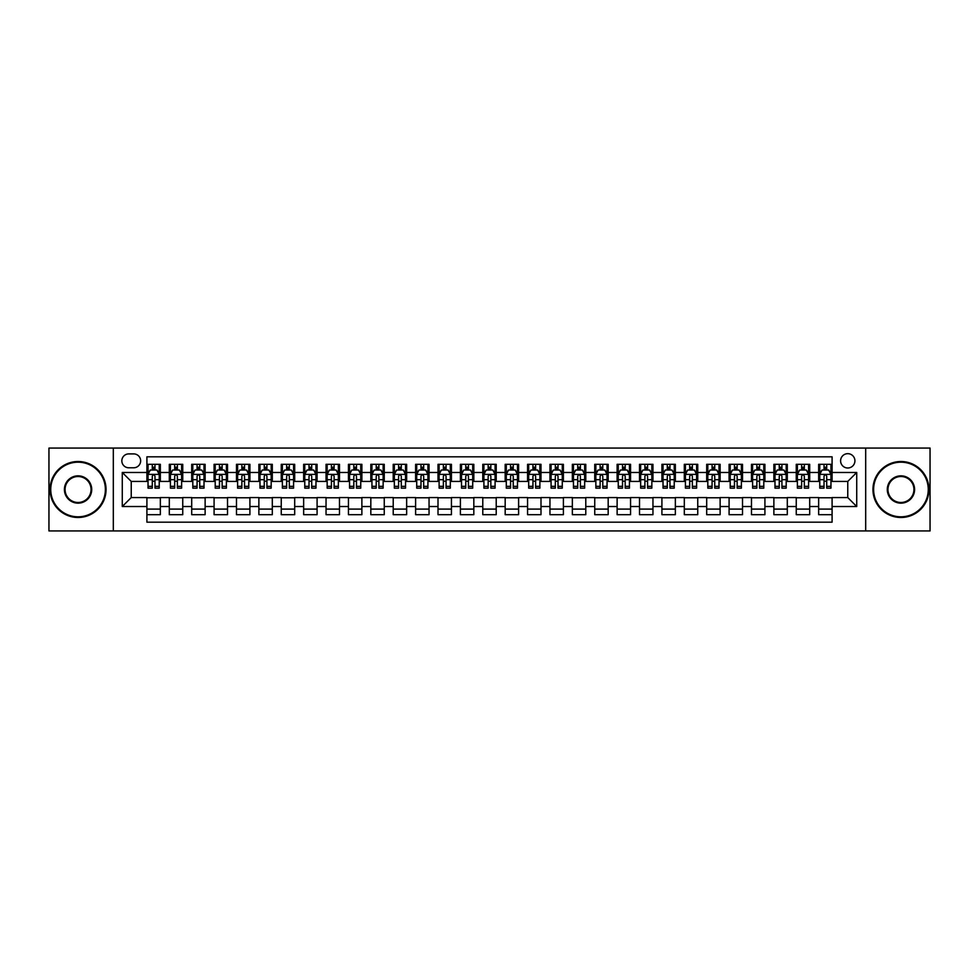 <?xml version="1.0" encoding="UTF-8"?>
<svg xmlns="http://www.w3.org/2000/svg" width="979" height="979" viewBox="0 0 979 979"><rect width="100%" height="100%" fill="white"/><g stroke="black" fill="none" stroke-linecap="round" stroke-linejoin="round"><path stroke-width="1.47" d="M847.765 453.669A7.171 7.171 0 0 0 840.594 460.84A7.171 7.171 0 0 0 847.765 467.999A7.171 7.171 0 0 0 854.924 460.84A7.171 7.171 0 0 0 847.765 453.669M865.681 530.924L930.05 530.924L930.05 448.076L865.681 448.076L865.681 530.924L113.319 530.924L113.319 448.076L48.95 448.076L48.95 530.924L113.319 530.924M832.089 464.315L818.652 464.315L818.652 472.478L809.694 472.478L809.694 481.435L818.652 481.435L818.652 472.478M809.694 472.478L809.694 464.315L796.257 464.315L796.257 472.478L787.3 472.478L787.3 481.435L796.257 481.435L796.257 472.478M787.3 472.478L787.3 464.315L773.875 464.315L773.875 472.478L764.917 472.478L764.917 481.435L773.875 481.435L773.875 472.478M764.917 472.478L764.917 464.315L751.48 464.315L751.48 472.478L742.523 472.478L742.523 481.435L751.48 481.435L751.48 472.478M742.523 472.478L742.523 464.315L729.086 464.315L729.086 472.478L720.128 472.478L720.128 481.435L729.086 481.435L729.086 472.478M720.128 472.478L720.128 464.315L706.691 464.315L706.691 472.478L697.746 472.478L697.746 481.435L706.691 481.435L706.691 472.478M697.746 472.478L697.746 464.315L684.309 464.315L684.309 472.478L675.351 472.478L675.351 481.435L684.309 481.435L684.309 472.478M675.351 472.478L675.351 464.315L661.914 464.315L661.914 472.478L652.956 472.478L652.956 481.435L661.914 481.435L661.914 472.478M652.956 472.478L652.956 464.315L639.52 464.315L639.52 472.478L630.562 472.478L630.562 481.435L639.52 481.435L639.52 472.478M630.562 472.478L630.562 464.315L617.125 464.315L617.125 472.478L608.179 472.478L608.179 481.435L617.125 481.435L617.125 472.478M608.179 472.478L608.179 464.315L594.742 464.315L594.742 472.478L585.785 472.478L585.785 481.435L594.742 481.435L594.742 472.478M585.785 472.478L585.785 464.315L572.348 464.315L572.348 472.478L563.39 472.478L563.39 481.435L572.348 481.435L572.348 472.478M563.39 472.478L563.39 464.315L549.953 464.315L549.953 472.478L540.995 472.478L540.995 481.435L549.953 481.435L549.953 472.478M540.995 472.478L540.995 464.315L527.571 464.315L527.571 472.478L518.613 472.478L518.613 481.435L527.571 481.435L527.571 472.478M518.613 472.478L518.613 464.315L505.176 464.315L505.176 472.478L496.218 472.478L496.218 481.435L505.176 481.435L505.176 472.478M496.218 472.478L496.218 464.315L482.782 464.315L482.782 472.478L473.824 472.478L473.824 481.435L482.782 481.435L482.782 472.478M473.824 472.478L473.824 464.315L460.387 464.315L460.387 472.478L451.429 472.478L451.429 481.435L460.387 481.435L460.387 472.478M451.429 472.478L451.429 464.315L438.005 464.315L438.005 472.478L429.047 472.478L429.047 481.435L438.005 481.435L438.005 472.478M429.047 472.478L429.047 464.315L415.61 464.315L415.61 472.478L406.652 472.478L406.652 481.435L415.61 481.435L415.61 472.478M406.652 472.478L406.652 464.315L393.215 464.315L393.215 472.478L384.257 472.478L384.257 481.435L393.215 481.435L393.215 472.478M384.257 472.478L384.257 464.315L370.821 464.315L370.821 472.478L361.875 472.478L361.875 481.435L370.821 481.435L370.821 472.478M361.875 472.478L361.875 464.315L348.438 464.315L348.438 472.478L339.48 472.478L339.48 481.435L348.438 481.435L348.438 472.478M339.48 472.478L339.48 464.315L326.044 464.315L326.044 472.478L317.086 472.478L317.086 481.435L326.044 481.435L326.044 472.478M317.086 472.478L317.086 464.315L303.649 464.315L303.649 472.478L294.691 472.478L294.691 481.435L303.649 481.435L303.649 472.478M294.691 472.478L294.691 464.315L281.254 464.315L281.254 472.478L272.309 472.478L272.309 481.435L281.254 481.435L281.254 472.478M272.309 472.478L272.309 464.315L258.872 464.315L258.872 472.478L249.914 472.478L249.914 481.435L258.872 481.435L258.872 472.478M249.914 472.478L249.914 464.315L236.477 464.315L236.477 472.478L227.52 472.478L227.52 481.435L236.477 481.435L236.477 472.478M227.52 472.478L227.52 464.315L214.083 464.315L214.083 472.478L205.125 472.478L205.125 481.435L214.083 481.435L214.083 472.478M205.125 472.478L205.125 464.315L191.7 464.315L191.7 472.478L182.743 472.478L182.743 481.435L191.7 481.435L191.7 472.478M182.743 472.478L182.743 464.315L169.306 464.315L169.306 481.435L160.348 481.435L160.348 464.315L146.911 464.315M146.911 514.685L160.348 514.685L160.348 497.565L169.306 497.565L169.306 514.685L182.743 514.685L182.743 497.565L191.7 497.565L191.7 506.522L182.743 506.522M191.7 506.522L191.7 514.685L205.125 514.685L205.125 497.565L214.083 497.565L214.083 506.522L205.125 506.522M214.083 506.522L214.083 514.685L227.52 514.685L227.52 497.565L236.477 497.565L236.477 506.522L227.52 506.522M236.477 506.522L236.477 514.685L249.914 514.685L249.914 497.565L258.872 497.565L258.872 506.522L249.914 506.522M258.872 506.522L258.872 514.685L272.309 514.685L272.309 497.565L281.254 497.565L281.254 506.522L272.309 506.522M281.254 506.522L281.254 514.685L294.691 514.685L294.691 497.565L303.649 497.565L303.649 506.522L294.691 506.522M303.649 506.522L303.649 514.685L317.086 514.685L317.086 497.565L326.044 497.565L326.044 506.522L317.086 506.522M326.044 506.522L326.044 514.685L339.48 514.685L339.48 497.565L348.438 497.565L348.438 506.522L339.48 506.522M348.438 506.522L348.438 514.685L361.875 514.685L361.875 497.565L370.821 497.565L370.821 506.522L361.875 506.522M370.821 506.522L370.821 514.685L384.257 514.685L384.257 497.565L393.215 497.565L393.215 506.522L384.257 506.522M393.215 506.522L393.215 514.685L406.652 514.685L406.652 497.565L415.61 497.565L415.61 506.522L406.652 506.522M415.61 506.522L415.61 514.685L429.047 514.685L429.047 497.565L438.005 497.565L438.005 506.522L429.047 506.522M438.005 506.522L438.005 514.685L451.429 514.685L451.429 497.565L460.387 497.565L460.387 506.522L451.429 506.522M460.387 506.522L460.387 514.685L473.824 514.685L473.824 497.565L482.782 497.565L482.782 506.522L473.824 506.522M482.782 506.522L482.782 514.685L496.218 514.685L496.218 497.565L505.176 497.565L505.176 506.522L496.218 506.522M505.176 506.522L505.176 514.685L518.613 514.685L518.613 497.565L527.571 497.565L527.571 506.522L518.613 506.522M527.571 506.522L527.571 514.685L540.995 514.685L540.995 497.565L549.953 497.565L549.953 506.522L540.995 506.522M549.953 506.522L549.953 514.685L563.39 514.685L563.39 497.565L572.348 497.565L572.348 506.522L563.39 506.522M572.348 506.522L572.348 514.685L585.785 514.685L585.785 497.565L594.742 497.565L594.742 506.522L585.785 506.522M594.742 506.522L594.742 514.685L608.179 514.685L608.179 497.565L617.125 497.565L617.125 506.522L608.179 506.522M617.125 506.522L617.125 514.685L630.562 514.685L630.562 497.565L639.52 497.565L639.52 506.522L630.562 506.522M639.52 506.522L639.52 514.685L652.956 514.685L652.956 497.565L661.914 497.565L661.914 506.522L652.956 506.522M661.914 506.522L661.914 514.685L675.351 514.685L675.351 497.565L684.309 497.565L684.309 506.522L675.351 506.522M684.309 506.522L684.309 514.685L697.746 514.685L697.746 497.565L706.691 497.565L706.691 506.522L697.746 506.522M706.691 506.522L706.691 514.685L720.128 514.685L720.128 497.565L729.086 497.565L729.086 506.522L720.128 506.522M729.086 506.522L729.086 514.685L742.523 514.685L742.523 497.565L751.48 497.565L751.48 506.522L742.523 506.522M751.48 506.522L751.48 514.685L764.917 514.685L764.917 497.565L773.875 497.565L773.875 506.522L764.917 506.522M773.875 506.522L773.875 514.685L787.3 514.685L787.3 497.565L796.257 497.565L796.257 506.522L787.3 506.522M796.257 506.522L796.257 514.685L809.694 514.685L809.694 497.565L818.652 497.565L818.652 506.522L809.694 506.522M128.775 467.778L133.707 467.778A6.939 6.939 0 0 0 140.646 460.84A6.939 6.939 0 0 0 133.707 453.901L128.775 453.901A6.939 6.939 0 0 0 121.837 460.84A6.939 6.939 0 0 0 128.775 467.778M865.681 448.076L113.319 448.076M832.089 472.478L832.089 456.814L146.911 456.814L146.911 481.435L131.235 481.435L131.235 497.565L146.911 497.565L146.911 522.186L832.089 522.186L832.089 497.565L847.765 497.565L847.765 481.435L832.089 481.435L832.089 472.478L856.723 472.478L856.723 506.522L832.089 506.522M146.911 506.522L122.277 506.522L122.277 472.478L146.911 472.478M818.652 506.522L818.652 514.685L832.089 514.685M146.911 469.908L148.037 469.908M152.283 469.908L154.976 469.908M159.222 469.908L160.348 469.908M146.911 481.215L148.037 481.215M152.283 481.215L154.976 481.215M159.222 481.215L160.348 481.215M146.911 497.785L160.348 497.785M146.911 509.092L160.348 509.092M169.306 481.215L170.419 481.215M174.678 481.215L177.37 481.215M181.617 481.215L182.743 481.215M169.306 469.908L170.419 469.908M174.678 469.908L177.37 469.908M181.617 469.908L182.743 469.908M169.306 497.785L182.743 497.785M169.306 509.092L182.743 509.092M191.7 497.785L205.125 497.785M191.7 509.092L205.125 509.092M191.7 469.908L192.814 469.908M197.073 469.908L199.753 469.908M204.011 469.908L205.125 469.908M191.7 481.215L192.814 481.215M197.073 481.215L199.753 481.215M204.011 481.215L205.125 481.215M214.083 497.785L227.52 497.785M214.083 509.092L227.52 509.092M214.083 469.908L215.209 469.908M219.455 469.908L222.147 469.908M226.406 469.908L227.52 469.908M214.083 481.215L215.209 481.215M219.455 481.215L222.147 481.215M226.406 481.215L227.52 481.215M236.477 497.785L249.914 497.785M236.477 509.092L249.914 509.092M236.477 469.908L237.603 469.908M241.85 469.908L244.542 469.908M248.788 469.908L249.914 469.908M236.477 481.215L237.603 481.215M241.85 481.215L244.542 481.215M248.788 481.215L249.914 481.215M258.872 497.785L272.309 497.785M258.872 509.092L272.309 509.092M258.872 469.908L259.986 469.908M264.244 469.908L266.924 469.908M271.183 469.908L272.309 469.908M258.872 481.215L259.986 481.215M264.244 481.215L266.924 481.215M271.183 481.215L272.309 481.215M281.254 497.785L294.691 497.785M281.254 509.092L294.691 509.092M281.254 469.908L282.38 469.908M286.639 469.908L289.319 469.908M293.578 469.908L294.691 469.908M281.254 481.215L282.38 481.215M286.639 481.215L289.319 481.215M293.578 481.215L294.691 481.215M303.649 497.785L317.086 497.785M303.649 509.092L317.086 509.092M303.649 469.908L304.775 469.908M309.021 469.908L311.714 469.908M315.972 469.908L317.086 469.908M303.649 481.215L304.775 481.215M309.021 481.215L311.714 481.215M315.972 481.215L317.086 481.215M326.044 497.785L339.48 497.785M326.044 509.092L339.48 509.092M326.044 469.908L327.157 469.908M331.416 469.908L334.108 469.908M338.355 469.908L339.48 469.908M326.044 481.215L327.157 481.215M331.416 481.215L334.108 481.215M338.355 481.215L339.48 481.215M348.438 497.785L361.875 497.785M348.438 509.092L361.875 509.092M348.438 469.908L349.552 469.908M353.811 469.908L356.491 469.908M360.749 469.908L361.875 469.908M348.438 481.215L349.552 481.215M353.811 481.215L356.491 481.215M360.749 481.215L361.875 481.215M370.821 497.785L384.257 497.785M370.821 509.092L384.257 509.092M370.821 469.908L371.947 469.908M376.205 469.908L378.885 469.908M383.144 469.908L384.257 469.908M370.821 481.215L371.947 481.215M376.205 481.215L378.885 481.215M383.144 481.215L384.257 481.215M393.215 497.785L406.652 497.785M393.215 509.092L406.652 509.092M393.215 469.908L394.341 469.908M398.588 469.908L401.28 469.908M405.539 469.908L406.652 469.908M393.215 481.215L394.341 481.215M398.588 481.215L401.28 481.215M405.539 481.215L406.652 481.215M415.61 497.785L429.047 497.785M415.61 509.092L429.047 509.092M415.61 469.908L416.724 469.908M420.982 469.908L423.674 469.908M427.921 469.908L429.047 469.908M415.61 481.215L416.724 481.215M420.982 481.215L423.674 481.215M427.921 481.215L429.047 481.215M438.005 497.785L451.429 497.785M438.005 509.092L451.429 509.092M438.005 469.908L439.118 469.908M443.377 469.908L446.057 469.908M450.316 469.908L451.429 469.908M438.005 481.215L439.118 481.215M443.377 481.215L446.057 481.215M450.316 481.215L451.429 481.215M460.387 497.785L473.824 497.785M460.387 509.092L473.824 509.092M460.387 469.908L461.513 469.908M465.759 469.908L468.451 469.908M472.71 469.908L473.824 469.908M460.387 481.215L461.513 481.215M465.759 481.215L468.451 481.215M472.71 481.215L473.824 481.215M482.782 497.785L496.218 497.785M482.782 509.092L496.218 509.092M482.782 469.908L483.907 469.908M488.154 469.908L490.846 469.908M495.093 469.908L496.218 469.908M482.782 481.215L483.907 481.215M488.154 481.215L490.846 481.215M495.093 481.215L496.218 481.215M505.176 497.785L518.613 497.785M505.176 509.092L518.613 509.092M505.176 469.908L506.29 469.908M510.548 469.908L513.241 469.908M517.487 469.908L518.613 469.908M505.176 481.215L506.29 481.215M510.548 481.215L513.241 481.215M517.487 481.215L518.613 481.215M527.571 497.785L540.995 497.785M527.571 509.092L540.995 509.092M527.571 469.908L528.684 469.908M532.943 469.908L535.623 469.908M539.882 469.908L540.995 469.908M527.571 481.215L528.684 481.215M532.943 481.215L535.623 481.215M539.882 481.215L540.995 481.215M549.953 497.785L563.39 497.785M549.953 509.092L563.39 509.092M549.953 469.908L551.079 469.908M555.326 469.908L558.018 469.908M562.276 469.908L563.39 469.908M549.953 481.215L551.079 481.215M555.326 481.215L558.018 481.215M562.276 481.215L563.39 481.215M572.348 497.785L585.785 497.785M572.348 509.092L585.785 509.092M572.348 469.908L573.461 469.908M577.72 469.908L580.412 469.908M584.659 469.908L585.785 469.908M572.348 481.215L573.461 481.215M577.72 481.215L580.412 481.215M584.659 481.215L585.785 481.215M594.742 497.785L608.179 497.785M594.742 509.092L608.179 509.092M594.742 469.908L595.856 469.908M600.115 469.908L602.795 469.908M607.053 469.908L608.179 469.908M594.742 481.215L595.856 481.215M600.115 481.215L602.795 481.215M607.053 481.215L608.179 481.215M617.125 497.785L630.562 497.785M617.125 509.092L630.562 509.092M617.125 469.908L618.251 469.908M622.509 469.908L625.189 469.908M629.448 469.908L630.562 469.908M617.125 481.215L618.251 481.215M622.509 481.215L625.189 481.215M629.448 481.215L630.562 481.215M639.52 497.785L652.956 497.785M639.52 509.092L652.956 509.092M639.52 469.908L640.645 469.908M644.892 469.908L647.584 469.908M651.843 469.908L652.956 469.908M639.52 481.215L640.645 481.215M644.892 481.215L647.584 481.215M651.843 481.215L652.956 481.215M661.914 497.785L675.351 497.785M661.914 509.092L675.351 509.092M661.914 469.908L663.028 469.908M667.286 469.908L669.979 469.908M674.225 469.908L675.351 469.908M661.914 481.215L663.028 481.215M667.286 481.215L669.979 481.215M674.225 481.215L675.351 481.215M684.309 497.785L697.746 497.785M684.309 509.092L697.746 509.092M684.309 469.908L685.422 469.908M689.681 469.908L692.361 469.908M696.62 469.908L697.746 469.908M684.309 481.215L685.422 481.215M689.681 481.215L692.361 481.215M696.62 481.215L697.746 481.215M706.691 497.785L720.128 497.785M706.691 509.092L720.128 509.092M706.691 469.908L707.817 469.908M712.076 469.908L714.756 469.908M719.014 469.908L720.128 469.908M706.691 481.215L707.817 481.215M712.076 481.215L714.756 481.215M719.014 481.215L720.128 481.215M729.086 497.785L742.523 497.785M729.086 509.092L742.523 509.092M729.086 469.908L730.212 469.908M734.458 469.908L737.15 469.908M741.397 469.908L742.523 469.908M729.086 481.215L730.212 481.215M734.458 481.215L737.15 481.215M741.397 481.215L742.523 481.215M751.48 497.785L764.917 497.785M751.48 509.092L764.917 509.092M751.48 469.908L752.594 469.908M756.853 469.908L759.545 469.908M763.791 469.908L764.917 469.908M751.48 481.215L752.594 481.215M756.853 481.215L759.545 481.215M763.791 481.215L764.917 481.215M773.875 497.785L787.3 497.785M773.875 509.092L787.3 509.092M773.875 469.908L774.989 469.908M779.247 469.908L781.927 469.908M786.186 469.908L787.3 469.908M773.875 481.215L774.989 481.215M779.247 481.215L781.927 481.215M786.186 481.215L787.3 481.215M796.257 497.785L809.694 497.785M796.257 509.092L809.694 509.092M796.257 469.908L797.383 469.908M801.63 469.908L804.322 469.908M808.581 469.908L809.694 469.908M796.257 481.215L797.383 481.215M801.63 481.215L804.322 481.215M808.581 481.215L809.694 481.215M818.652 497.785L832.089 497.785M818.652 509.092L832.089 509.092M818.652 469.908L819.778 469.908M824.024 469.908L826.717 469.908M830.963 469.908L832.089 469.908M818.652 481.215L819.778 481.215M824.024 481.215L826.717 481.215M830.963 481.215L832.089 481.215M131.235 481.435L122.277 472.478M131.235 497.565L122.277 506.522M856.723 472.478L847.765 481.435M856.723 506.522L847.765 497.565M154.976 467.216L152.283 467.216M159.222 486.33L154.976 486.33L154.976 488.154L159.222 488.154L159.222 474.497L156.983 470.018L150.276 470.018L148.037 474.497L148.037 488.154L152.283 488.154L152.283 486.33L148.037 486.33M148.037 474.497L148.037 464.315M159.222 474.497L159.222 464.315M152.283 470.018L152.283 464.315M154.976 464.315L154.976 470.018M154.976 486.33L154.976 476.173C154.082 474.448 153.189 474.448 152.283 476.173L152.283 486.33M78.063 462.186A27.314 27.314 0 0 0 50.737 489.5A27.314 27.314 0 0 0 78.063 516.814A27.314 27.314 0 0 0 105.377 489.5A27.314 27.314 0 0 0 78.063 462.186M78.063 517.487A27.987 27.987 0 0 1 50.064 489.5A27.987 27.987 0 0 1 78.063 461.513A27.987 27.987 0 0 1 106.05 489.5A27.987 27.987 0 0 1 78.063 517.487M78.063 475.843A13.657 13.657 0 0 1 91.72 489.5A13.657 13.657 0 0 1 78.063 503.157A13.657 13.657 0 0 1 64.406 489.5A13.657 13.657 0 0 1 78.063 475.843M78.063 502.484A12.984 12.984 0 0 0 91.047 489.5A12.984 12.984 0 0 0 78.063 476.516A12.984 12.984 0 0 0 65.067 489.5A12.984 12.984 0 0 0 78.063 502.484M900.937 462.186A27.314 27.314 0 0 0 873.623 489.5A27.314 27.314 0 0 0 900.937 516.814A27.314 27.314 0 0 0 928.263 489.5A27.314 27.314 0 0 0 900.937 462.186M900.937 517.487A27.987 27.987 0 0 1 872.95 489.5A27.987 27.987 0 0 1 900.937 461.513A27.987 27.987 0 0 1 928.936 489.5A27.987 27.987 0 0 1 900.937 517.487M900.937 475.843A13.657 13.657 0 0 1 914.594 489.5A13.657 13.657 0 0 1 900.937 503.157A13.657 13.657 0 0 1 887.28 489.5A13.657 13.657 0 0 1 900.937 475.843M900.937 502.484A12.984 12.984 0 0 0 913.933 489.5A12.984 12.984 0 0 0 900.937 476.516A12.984 12.984 0 0 0 887.953 489.5A12.984 12.984 0 0 0 900.937 502.484M177.37 467.216L174.678 467.216M181.617 486.33L177.37 486.33L177.37 488.154L181.617 488.154L181.617 474.497L179.377 470.018L172.659 470.018L170.419 474.497L170.419 488.154L174.678 488.154L174.678 486.33L170.419 486.33M170.419 474.497L170.419 464.315M181.617 474.497L181.617 464.315M174.678 470.018L174.678 464.315M177.37 464.315L177.37 470.018M177.37 486.33L177.37 476.173C176.465 474.448 175.571 474.448 174.678 476.173L174.678 486.33M199.753 467.216L197.073 467.216M204.011 486.33L199.753 486.33L199.753 488.154L204.011 488.154L204.011 474.497L201.772 470.018L195.054 470.018L192.814 474.497L192.814 488.154L197.073 488.154L197.073 486.33L192.814 486.33M192.814 474.497L192.814 464.315M204.011 474.497L204.011 464.315M197.073 470.018L197.073 464.315M199.753 464.315L199.753 470.018M199.753 486.33L199.753 476.173C198.859 474.448 197.966 474.448 197.073 476.173L197.073 486.33M222.147 467.216L219.455 467.216M226.406 486.33L222.147 486.33L222.147 488.154L226.406 488.154L226.406 474.497L224.167 470.018L217.448 470.018L215.209 474.497L215.209 488.154L219.455 488.154L219.455 486.33L215.209 486.33M215.209 474.497L215.209 464.315M226.406 474.497L226.406 464.315M219.455 470.018L219.455 464.315M222.147 464.315L222.147 470.018M222.147 486.33L222.147 476.173C221.254 474.448 220.361 474.448 219.455 476.173L219.455 486.33M244.542 467.216L241.85 467.216M248.788 486.33L244.542 486.33L244.542 488.154L248.788 488.154L248.788 474.497L246.549 470.018L239.831 470.018L237.603 474.497L237.603 488.154L241.85 488.154L241.85 486.33L237.603 486.33M237.603 474.497L237.603 464.315M248.788 474.497L248.788 464.315M241.85 470.018L241.85 464.315M244.542 464.315L244.542 470.018M244.542 486.33L244.542 476.173C243.649 474.448 242.743 474.448 241.85 476.173L241.85 486.33M266.924 467.216L264.244 467.216M271.183 486.33L266.924 486.33L266.924 488.154L271.183 488.154L271.183 474.497L268.944 470.018L262.225 470.018L259.986 474.497L259.986 488.154L264.244 488.154L264.244 486.33L259.986 486.33M259.986 474.497L259.986 464.315M271.183 474.497L271.183 464.315M264.244 470.018L264.244 464.315M266.924 464.315L266.924 470.018M266.924 486.33L266.924 476.173C266.031 474.448 265.138 474.448 264.244 476.173L264.244 486.33M289.319 467.216L286.639 467.216M293.578 486.33L289.319 486.33L289.319 488.154L293.578 488.154L293.578 474.497L291.338 470.018L284.62 470.018L282.38 474.497L282.38 488.154L286.639 488.154L286.639 486.33L282.38 486.33M282.38 474.497L282.38 464.315M293.578 474.497L293.578 464.315M286.639 470.018L286.639 464.315M289.319 464.315L289.319 470.018M289.319 486.33L289.319 476.173C288.426 474.448 287.532 474.448 286.639 476.173L286.639 486.33M311.714 467.216L309.021 467.216M315.972 486.33L311.714 486.33L311.714 488.154L315.972 488.154L315.972 474.497L313.733 470.018L307.014 470.018L304.775 474.497L304.775 488.154L309.021 488.154L309.021 486.33L304.775 486.33M304.775 474.497L304.775 464.315M315.972 474.497L315.972 464.315M309.021 470.018L309.021 464.315M311.714 464.315L311.714 470.018M311.714 486.33L311.714 476.173C310.82 474.448 309.927 474.448 309.021 476.173L309.021 486.33M334.108 467.216L331.416 467.216M338.355 486.33L334.108 486.33L334.108 488.154L338.355 488.154L338.355 474.497L336.115 470.018L329.397 470.018L327.157 474.497L327.157 488.154L331.416 488.154L331.416 486.33L327.157 486.33M327.157 474.497L327.157 464.315M338.355 474.497L338.355 464.315M331.416 470.018L331.416 464.315M334.108 464.315L334.108 470.018M334.108 486.33L334.108 476.173C333.215 474.448 332.309 474.448 331.416 476.173L331.416 486.33M356.491 467.216L353.811 467.216M360.749 486.33L356.491 486.33L356.491 488.154L360.749 488.154L360.749 474.497L358.51 470.018L351.791 470.018L349.552 474.497L349.552 488.154L353.811 488.154L353.811 486.33L349.552 486.33M349.552 474.497L349.552 464.315M360.749 474.497L360.749 464.315M353.811 470.018L353.811 464.315M356.491 464.315L356.491 470.018M356.491 486.33L356.491 476.173C355.597 474.448 354.704 474.448 353.811 476.173L353.811 486.33M378.885 467.216L376.205 467.216M383.144 486.33L378.885 486.33L378.885 488.154L383.144 488.154L383.144 474.497L380.904 470.018L374.186 470.018L371.947 474.497L371.947 488.154L376.205 488.154L376.205 486.33L371.947 486.33M371.947 474.497L371.947 464.315M383.144 474.497L383.144 464.315M376.205 470.018L376.205 464.315M378.885 464.315L378.885 470.018M378.885 486.33L378.885 476.173C377.992 474.448 377.099 474.448 376.205 476.173L376.205 486.33M401.28 467.216L398.588 467.216M405.539 486.33L401.28 486.33L401.28 488.154L405.539 488.154L405.539 474.497L403.299 470.018L396.581 470.018L394.341 474.497L394.341 488.154L398.588 488.154L398.588 486.33L394.341 486.33M394.341 474.497L394.341 464.315M405.539 474.497L405.539 464.315M398.588 470.018L398.588 464.315M401.28 464.315L401.28 470.018M401.28 486.33L401.28 476.173C400.387 474.448 399.493 474.448 398.588 476.173L398.588 486.33M423.674 467.216L420.982 467.216M427.921 486.33L423.674 486.33L423.674 488.154L427.921 488.154L427.921 474.497L425.681 470.018L418.963 470.018L416.724 474.497L416.724 488.154L420.982 488.154L420.982 486.33L416.724 486.33M416.724 474.497L416.724 464.315M427.921 474.497L427.921 464.315M420.982 470.018L420.982 464.315M423.674 464.315L423.674 470.018M423.674 486.33L423.674 476.173C422.769 474.448 421.876 474.448 420.982 476.173L420.982 486.33M446.057 467.216L443.377 467.216M450.316 486.33L446.057 486.33L446.057 488.154L450.316 488.154L450.316 474.497L448.076 470.018L441.358 470.018L439.118 474.497L439.118 488.154L443.377 488.154L443.377 486.33L439.118 486.33M439.118 474.497L439.118 464.315M450.316 474.497L450.316 464.315M443.377 470.018L443.377 464.315M446.057 464.315L446.057 470.018M446.057 486.33L446.057 476.173C445.164 474.448 444.27 474.448 443.377 476.173L443.377 486.33M468.451 467.216L465.759 467.216M472.71 486.33L468.451 486.33L468.451 488.154L472.71 488.154L472.71 474.497L470.471 470.018L463.752 470.018L461.513 474.497L461.513 488.154L465.759 488.154L465.759 486.33L461.513 486.33M461.513 474.497L461.513 464.315M472.71 474.497L472.71 464.315M465.759 470.018L465.759 464.315M468.451 464.315L468.451 470.018M468.451 486.33L468.451 476.173C467.558 474.448 466.665 474.448 465.759 476.173L465.759 486.33M490.846 467.216L488.154 467.216M495.093 486.33L490.846 486.33L490.846 488.154L495.093 488.154L495.093 474.497L492.853 470.018L486.147 470.018L483.907 474.497L483.907 488.154L488.154 488.154L488.154 486.33L483.907 486.33M483.907 474.497L483.907 464.315M495.093 474.497L495.093 464.315M488.154 470.018L488.154 464.315M490.846 464.315L490.846 470.018M490.846 486.33L490.846 476.173C489.953 474.448 489.059 474.448 488.154 476.173L488.154 486.33M513.241 467.216L510.548 467.216M517.487 486.33L513.241 486.33L513.241 488.154L517.487 488.154L517.487 474.497L515.248 470.018L508.529 470.018L506.29 474.497L506.29 488.154L510.548 488.154L510.548 486.33L506.29 486.33M506.29 474.497L506.29 464.315M517.487 474.497L517.487 464.315M510.548 470.018L510.548 464.315M513.241 464.315L513.241 470.018M513.241 486.33L513.241 476.173C512.335 474.448 511.442 474.448 510.548 476.173L510.548 486.33M535.623 467.216L532.943 467.216M539.882 486.33L535.623 486.33L535.623 488.154L539.882 488.154L539.882 474.497L537.642 470.018L530.924 470.018L528.684 474.497L528.684 488.154L532.943 488.154L532.943 486.33L528.684 486.33M528.684 474.497L528.684 464.315M539.882 474.497L539.882 464.315M532.943 470.018L532.943 464.315M535.623 464.315L535.623 470.018M535.623 486.33L535.623 476.173C534.73 474.448 533.836 474.448 532.943 476.173L532.943 486.33M558.018 467.216L555.326 467.216M562.276 486.33L558.018 486.33L558.018 488.154L562.276 488.154L562.276 474.497L560.037 470.018L553.319 470.018L551.079 474.497L551.079 488.154L555.326 488.154L555.326 486.33L551.079 486.33M551.079 474.497L551.079 464.315M562.276 474.497L562.276 464.315M555.326 470.018L555.326 464.315M558.018 464.315L558.018 470.018M558.018 486.33L558.018 476.173C557.124 474.448 556.231 474.448 555.326 476.173L555.326 486.33M580.412 467.216L577.72 467.216M584.659 486.33L580.412 486.33L580.412 488.154L584.659 488.154L584.659 474.497L582.419 470.018L575.701 470.018L573.461 474.497L573.461 488.154L577.72 488.154L577.72 486.33L573.461 486.33M573.461 474.497L573.461 464.315M584.659 474.497L584.659 464.315M577.72 470.018L577.72 464.315M580.412 464.315L580.412 470.018M580.412 486.33L580.412 476.173C579.519 474.448 578.613 474.448 577.72 476.173L577.72 486.33M602.795 467.216L600.115 467.216M607.053 486.33L602.795 486.33L602.795 488.154L607.053 488.154L607.053 474.497L604.814 470.018L598.096 470.018L595.856 474.497L595.856 488.154L600.115 488.154L600.115 486.33L595.856 486.33M595.856 474.497L595.856 464.315M607.053 474.497L607.053 464.315M600.115 470.018L600.115 464.315M602.795 464.315L602.795 470.018M602.795 486.33L602.795 476.173C601.901 474.448 601.008 474.448 600.115 476.173L600.115 486.33M625.189 467.216L622.509 467.216M629.448 486.33L625.189 486.33L625.189 488.154L629.448 488.154L629.448 474.497L627.209 470.018L620.49 470.018L618.251 474.497L618.251 488.154L622.509 488.154L622.509 486.33L618.251 486.33M618.251 474.497L618.251 464.315M629.448 474.497L629.448 464.315M622.509 470.018L622.509 464.315M625.189 464.315L625.189 470.018M625.189 486.33L625.189 476.173C624.296 474.448 623.403 474.448 622.509 476.173L622.509 486.33M647.584 467.216L644.892 467.216M651.843 486.33L647.584 486.33L647.584 488.154L651.843 488.154L651.843 474.497L649.603 470.018L642.885 470.018L640.645 474.497L640.645 488.154L644.892 488.154L644.892 486.33L640.645 486.33M640.645 474.497L640.645 464.315M651.843 474.497L651.843 464.315M644.892 470.018L644.892 464.315M647.584 464.315L647.584 470.018M647.584 486.33L647.584 476.173C646.691 474.448 645.797 474.448 644.892 476.173L644.892 486.33M669.979 467.216L667.286 467.216M674.225 486.33L669.979 486.33L669.979 488.154L674.225 488.154L674.225 474.497L671.986 470.018L665.267 470.018L663.028 474.497L663.028 488.154L667.286 488.154L667.286 486.33L663.028 486.33M663.028 474.497L663.028 464.315M674.225 474.497L674.225 464.315M667.286 470.018L667.286 464.315M669.979 464.315L669.979 470.018M669.979 486.33L669.979 476.173C669.085 474.448 668.18 474.448 667.286 476.173L667.286 486.33M692.361 467.216L689.681 467.216M696.62 486.33L692.361 486.33L692.361 488.154L696.62 488.154L696.62 474.497L694.38 470.018L687.662 470.018L685.422 474.497L685.422 488.154L689.681 488.154L689.681 486.33L685.422 486.33M685.422 474.497L685.422 464.315M696.62 474.497L696.62 464.315M689.681 470.018L689.681 464.315M692.361 464.315L692.361 470.018M692.361 486.33L692.361 476.173C691.468 474.448 690.574 474.448 689.681 476.173L689.681 486.33M714.756 467.216L712.076 467.216M719.014 486.33L714.756 486.33L714.756 488.154L719.014 488.154L719.014 474.497L716.775 470.018L710.056 470.018L707.817 474.497L707.817 488.154L712.076 488.154L712.076 486.33L707.817 486.33M707.817 474.497L707.817 464.315M719.014 474.497L719.014 464.315M712.076 470.018L712.076 464.315M714.756 464.315L714.756 470.018M714.756 486.33L714.756 476.173C713.862 474.448 712.969 474.448 712.076 476.173L712.076 486.33M737.15 467.216L734.458 467.216M741.397 486.33L737.15 486.33L737.15 488.154L741.397 488.154L741.397 474.497L739.169 470.018L732.451 470.018L730.212 474.497L730.212 488.154L734.458 488.154L734.458 486.33L730.212 486.33M730.212 474.497L730.212 464.315M741.397 474.497L741.397 464.315M734.458 470.018L734.458 464.315M737.15 464.315L737.15 470.018M737.15 486.33L737.15 476.173C736.257 474.448 735.364 474.448 734.458 476.173L734.458 486.33M759.545 467.216L756.853 467.216M763.791 486.33L759.545 486.33L759.545 488.154L763.791 488.154L763.791 474.497L761.552 470.018L754.833 470.018L752.594 474.497L752.594 488.154L756.853 488.154L756.853 486.33L752.594 486.33M752.594 474.497L752.594 464.315M763.791 474.497L763.791 464.315M756.853 470.018L756.853 464.315M759.545 464.315L759.545 470.018M759.545 486.33L759.545 476.173C758.639 474.448 757.746 474.448 756.853 476.173L756.853 486.33M781.927 467.216L779.247 467.216M786.186 486.33L781.927 486.33L781.927 488.154L786.186 488.154L786.186 474.497L783.946 470.018L777.228 470.018L774.989 474.497L774.989 488.154L779.247 488.154L779.247 486.33L774.989 486.33M774.989 474.497L774.989 464.315M786.186 474.497L786.186 464.315M779.247 470.018L779.247 464.315M781.927 464.315L781.927 470.018M781.927 486.33L781.927 476.173C781.034 474.448 780.141 474.448 779.247 476.173L779.247 486.33M804.322 467.216L801.63 467.216M808.581 486.33L804.322 486.33L804.322 488.154L808.581 488.154L808.581 474.497L806.341 470.018L799.623 470.018L797.383 474.497L797.383 488.154L801.63 488.154L801.63 486.33L797.383 486.33M797.383 474.497L797.383 464.315M808.581 474.497L808.581 464.315M801.63 470.018L801.63 464.315M804.322 464.315L804.322 470.018M804.322 486.33L804.322 476.173C803.429 474.448 802.535 474.448 801.63 476.173L801.63 486.33M826.717 467.216L824.024 467.216M830.963 486.33L826.717 486.33L826.717 488.154L830.963 488.154L830.963 474.497L828.723 470.018L822.017 470.018L819.778 474.497L819.778 488.154L824.024 488.154L824.024 486.33L819.778 486.33M819.778 474.497L819.778 464.315M830.963 474.497L830.963 464.315M824.024 470.018L824.024 464.315M826.717 464.315L826.717 470.018M826.717 486.33L826.717 476.173C825.823 474.448 824.93 474.448 824.024 476.173L824.024 486.33M169.306 506.522L160.348 506.522M169.306 472.478L160.348 472.478M159.173 474.387L148.086 474.387M148.037 471.254L149.652 471.254M157.607 471.254L159.222 471.254M152.283 479.686L148.037 479.686M159.222 479.686L154.976 479.686M154.976 468.647L152.283 468.647M181.568 474.387L170.481 474.387M170.419 471.254L172.047 471.254M180.001 471.254L181.617 471.254M174.678 479.686L170.419 479.686M181.617 479.686L177.37 479.686M177.37 468.647L174.678 468.647M203.95 474.387L192.875 474.387M192.814 471.254L194.442 471.254M202.384 471.254L204.011 471.254M197.073 479.686L192.814 479.686M204.011 479.686L199.753 479.686M199.753 468.647L197.073 468.647M226.345 474.387L215.258 474.387M215.209 471.254L216.824 471.254M224.778 471.254L226.406 471.254M219.455 479.686L215.209 479.686M226.406 479.686L222.147 479.686M222.147 468.647L219.455 468.647M248.739 474.387L237.652 474.387M237.603 471.254L239.219 471.254M247.173 471.254L248.788 471.254M241.85 479.686L237.603 479.686M248.788 479.686L244.542 479.686M244.542 468.647L241.85 468.647M271.134 474.387L260.047 474.387M259.986 471.254L261.613 471.254M269.555 471.254L271.183 471.254M264.244 479.686L259.986 479.686M271.183 479.686L266.924 479.686M266.924 468.647L264.244 468.647M293.516 474.387L282.441 474.387M282.38 471.254L284.008 471.254M291.95 471.254L293.578 471.254M286.639 479.686L282.38 479.686M293.578 479.686L289.319 479.686M289.319 468.647L286.639 468.647M315.911 474.387L304.824 474.387M304.775 471.254L306.39 471.254M314.345 471.254L315.972 471.254M309.021 479.686L304.775 479.686M315.972 479.686L311.714 479.686M311.714 468.647L309.021 468.647M338.306 474.387L327.219 474.387M327.157 471.254L328.785 471.254M336.739 471.254L338.355 471.254M331.416 479.686L327.157 479.686M338.355 479.686L334.108 479.686M334.108 468.647L331.416 468.647M360.688 474.387L349.613 474.387M349.552 471.254L351.18 471.254M359.122 471.254L360.749 471.254M353.811 479.686L349.552 479.686M360.749 479.686L356.491 479.686M356.491 468.647L353.811 468.647M383.083 474.387L371.996 474.387M371.947 471.254L373.574 471.254M381.516 471.254L383.144 471.254M376.205 479.686L371.947 479.686M383.144 479.686L378.885 479.686M378.885 468.647L376.205 468.647M405.477 474.387L394.39 474.387M394.341 471.254L395.957 471.254M403.911 471.254L405.539 471.254M398.588 479.686L394.341 479.686M405.539 479.686L401.28 479.686M401.28 468.647L398.588 468.647M427.872 474.387L416.785 474.387M416.724 471.254L418.351 471.254M426.306 471.254L427.921 471.254M420.982 479.686L416.724 479.686M427.921 479.686L423.674 479.686M423.674 468.647L420.982 468.647M450.254 474.387L439.179 474.387M439.118 471.254L440.746 471.254M448.688 471.254L450.316 471.254M443.377 479.686L439.118 479.686M450.316 479.686L446.057 479.686M446.057 468.647L443.377 468.647M472.649 474.387L461.562 474.387M461.513 471.254L463.128 471.254M471.083 471.254L472.71 471.254M465.759 479.686L461.513 479.686M472.71 479.686L468.451 479.686M468.451 468.647L465.759 468.647M495.044 474.387L483.956 474.387M483.907 471.254L485.523 471.254M493.477 471.254L495.093 471.254M488.154 479.686L483.907 479.686M495.093 479.686L490.846 479.686M490.846 468.647L488.154 468.647M517.438 474.387L506.351 474.387M506.29 471.254L507.917 471.254M515.872 471.254L517.487 471.254M510.548 479.686L506.29 479.686M517.487 479.686L513.241 479.686M513.241 468.647L510.548 468.647M539.821 474.387L528.746 474.387M528.684 471.254L530.312 471.254M538.254 471.254L539.882 471.254M532.943 479.686L528.684 479.686M539.882 479.686L535.623 479.686M535.623 468.647L532.943 468.647M562.215 474.387L551.128 474.387M551.079 471.254L552.694 471.254M560.649 471.254L562.276 471.254M555.326 479.686L551.079 479.686M562.276 479.686L558.018 479.686M558.018 468.647L555.326 468.647M584.61 474.387L573.523 474.387M573.461 471.254L575.089 471.254M583.043 471.254L584.659 471.254M577.72 479.686L573.461 479.686M584.659 479.686L580.412 479.686M580.412 468.647L577.72 468.647M607.004 474.387L595.917 474.387M595.856 471.254L597.484 471.254M605.426 471.254L607.053 471.254M600.115 479.686L595.856 479.686M607.053 479.686L602.795 479.686M602.795 468.647L600.115 468.647M629.387 474.387L618.312 474.387M618.251 471.254L619.878 471.254M627.82 471.254L629.448 471.254M622.509 479.686L618.251 479.686M629.448 479.686L625.189 479.686M625.189 468.647L622.509 468.647M651.781 474.387L640.694 474.387M640.645 471.254L642.261 471.254M650.215 471.254L651.843 471.254M644.892 479.686L640.645 479.686M651.843 479.686L647.584 479.686M647.584 468.647L644.892 468.647M674.176 474.387L663.089 474.387M663.028 471.254L664.655 471.254M672.61 471.254L674.225 471.254M667.286 479.686L663.028 479.686M674.225 479.686L669.979 479.686M669.979 468.647L667.286 468.647M696.558 474.387L685.484 474.387M685.422 471.254L687.05 471.254M694.992 471.254L696.62 471.254M689.681 479.686L685.422 479.686M696.62 479.686L692.361 479.686M692.361 468.647L689.681 468.647M718.953 474.387L707.866 474.387M707.817 471.254L709.445 471.254M717.387 471.254L719.014 471.254M712.076 479.686L707.817 479.686M719.014 479.686L714.756 479.686M714.756 468.647L712.076 468.647M741.348 474.387L730.261 474.387M730.212 471.254L731.827 471.254M739.781 471.254L741.397 471.254M734.458 479.686L730.212 479.686M741.397 479.686L737.15 479.686M737.15 468.647L734.458 468.647M763.742 474.387L752.655 474.387M752.594 471.254L754.222 471.254M762.176 471.254L763.791 471.254M756.853 479.686L752.594 479.686M763.791 479.686L759.545 479.686M759.545 468.647L756.853 468.647M786.125 474.387L775.05 474.387M774.989 471.254L776.616 471.254M784.558 471.254L786.186 471.254M779.247 479.686L774.989 479.686M786.186 479.686L781.927 479.686M781.927 468.647L779.247 468.647M808.519 474.387L797.432 474.387M797.383 471.254L798.999 471.254M806.953 471.254L808.581 471.254M801.63 479.686L797.383 479.686M808.581 479.686L804.322 479.686M804.322 468.647L801.63 468.647M830.914 474.387L819.827 474.387M819.778 471.254L821.393 471.254M829.348 471.254L830.963 471.254M824.024 479.686L819.778 479.686M830.963 479.686L826.717 479.686M826.717 468.647L824.024 468.647"/></g></svg>
